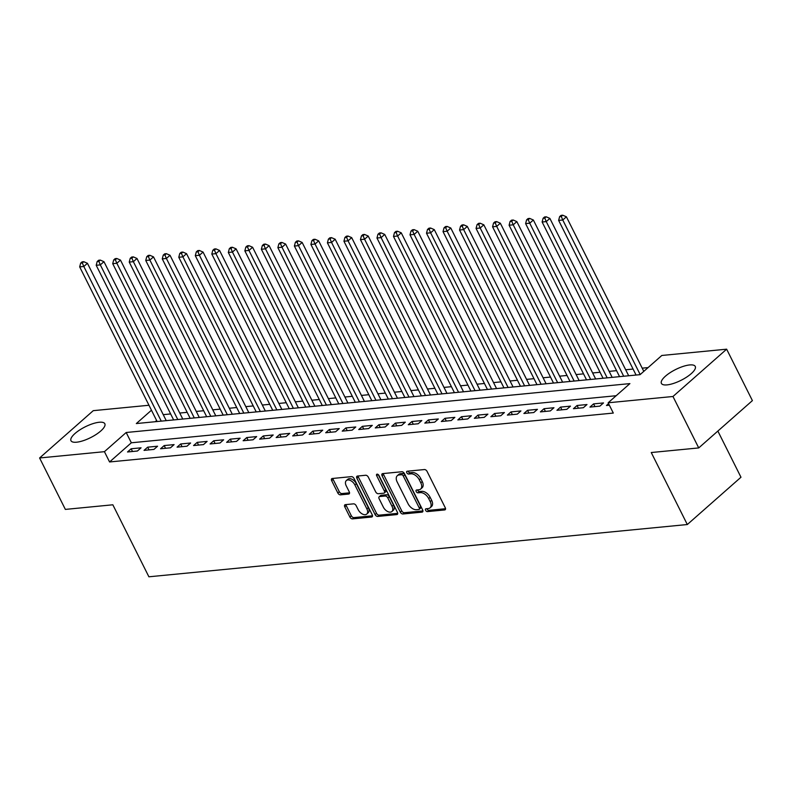 <?xml version="1.0" encoding="UTF-8"?>
<svg xmlns="http://www.w3.org/2000/svg" width="792" height="792" viewBox="0 0 792 792"><rect width="100%" height="100%" fill="white"/><g stroke="black" fill="none" stroke-linecap="round" stroke-linejoin="round"><path stroke-width="1.19" d="M425.601 510.305A1.663 1.01 -131.4 0 0 427.442 511.612L444.668 509.939A2.386 1.445 -131.4 0 0 445.233 509.702A2.386 1.445 -131.4 0 0 445.272 507.761L427.076 471.408A2.386 1.445 -131.4 0 0 424.443 469.547L407.217 471.22A1.663 1.01 -131.4 0 0 406.821 471.388A1.663 1.01 -131.4 0 0 406.791 472.745A1.663 1.01 -131.4 0 0 408.632 474.052L410.86 473.834A7.623 4.613 -131.4 0 1 419.285 479.794L420.8 482.823A7.623 4.613 -131.4 0 1 420.661 489.04A7.623 4.613 -131.4 0 1 418.849 489.783L416.622 490A1.663 1.01 -131.4 0 0 416.226 490.169A1.663 1.01 -131.4 0 0 416.196 491.525A1.663 1.01 -131.4 0 0 418.037 492.832L420.265 492.614A7.623 4.613 -131.4 0 1 428.69 498.574L430.204 501.603A7.623 4.613 -131.4 0 1 430.056 507.821A7.623 4.613 -131.4 0 1 428.254 508.563L426.027 508.781A1.663 1.01 -131.4 0 0 425.631 508.949A1.663 1.01 -131.4 0 0 425.601 510.305M426.918 508.692A1.663 1.01 -131.4 0 0 427.046 509.028A1.663 1.01 -131.4 0 0 428.888 510.335L445.559 508.712M408.108 471.141A1.663 1.01 -131.4 0 0 408.236 471.468A1.663 1.01 -131.4 0 0 410.088 472.774L412.315 472.557L410.86 473.834M417.513 489.911A1.663 1.01 -131.4 0 0 417.641 490.248A1.663 1.01 -131.4 0 0 419.483 491.555L421.72 491.337L420.265 492.614M99.218 422.255A18.939 6.039 153.4 0 1 104.831 423.75A18.939 6.039 153.4 0 1 96.188 434.432A18.939 6.039 153.4 0 1 76.586 442.203A18.939 6.039 153.4 0 1 70.973 440.708A18.939 6.039 153.4 0 1 79.626 430.026A18.939 6.039 153.4 0 1 99.218 422.255M689.654 364.944A18.939 6.039 153.4 0 1 695.267 366.439A18.939 6.039 153.4 0 1 686.624 377.121A18.939 6.039 153.4 0 1 667.022 384.892A18.939 6.039 153.4 0 1 661.409 383.397A18.939 6.039 153.4 0 1 670.052 372.715A18.939 6.039 153.4 0 1 689.654 364.944M345.371 504.643A2.386 1.445 -131.4 0 0 344.807 504.88A2.386 1.445 -131.4 0 0 344.767 506.821L349.876 517.018A2.386 1.445 -131.4 0 0 352.509 518.879L371.636 517.028A2.386 1.445 -131.4 0 0 372.2 516.79A2.386 1.445 -131.4 0 0 372.24 514.849L354.044 478.497A2.386 1.445 -131.4 0 0 351.41 476.635L332.284 478.497A2.386 1.445 -131.4 0 0 331.719 478.724A2.386 1.445 -131.4 0 0 331.67 480.675L337.837 492.99A2.386 1.445 -131.4 0 0 340.471 494.852L348.658 494.06A2.386 1.445 -131.4 0 0 349.223 493.822A2.386 1.445 -131.4 0 0 349.272 491.882L346.213 485.773A6.376 3.851 -131.4 0 1 346.332 480.576A6.376 3.851 -131.4 0 1 354.885 484.932L366.864 508.86A6.376 3.851 -131.4 0 1 366.745 514.067A6.376 3.851 -131.4 0 1 358.192 509.702L356.192 505.712A2.386 1.445 -131.4 0 0 353.559 503.851L345.371 504.643M151.46 410.216L136.333 423.552L640.065 374.656L661.825 355.469L726.64 349.183L752.4 400.613L698.732 447.925L651.252 452.529L687.308 524.532L148.896 576.794L112.84 504.791L65.36 509.404L39.6 457.974L93.268 410.662L148.975 405.257M698.732 447.925L672.972 396.495L608.157 402.781L629.907 383.605L126.185 432.501L104.425 451.678L39.6 457.974M616.156 395.723L131.333 442.787L109.573 461.964L613.305 413.068L608.157 402.781M109.573 461.964L104.425 451.678M400.287 512.127A2.386 1.445 -131.4 0 0 402.92 513.988L422.047 512.137A2.386 1.445 -131.4 0 0 422.611 511.899A2.386 1.445 -131.4 0 0 422.661 509.959L404.455 473.606A2.386 1.445 -131.4 0 0 401.831 471.745L382.694 473.606A2.386 1.445 -131.4 0 0 382.13 473.834A2.386 1.445 -131.4 0 0 382.09 475.784L400.287 512.127L401.742 510.85A2.386 1.445 -131.4 0 0 404.375 512.711L422.948 510.909M396.841 514.582L377.715 516.433A2.386 1.445 -131.4 0 1 375.081 514.572L356.875 478.229A2.386 1.445 -131.4 0 1 356.925 476.279A2.386 1.445 -131.4 0 1 357.489 476.051L365.676 475.259A2.386 1.445 -131.4 0 1 368.31 477.121L375.685 491.862A2.386 1.445 -131.4 0 0 378.319 493.723L383.754 493.188A2.386 1.445 -131.4 0 0 384.318 492.961A2.386 1.445 -131.4 0 0 384.368 491.02L376.675 475.665A1.663 1.01 -131.4 0 1 376.705 474.309A1.663 1.01 -131.4 0 1 378.942 475.447L397.455 512.404A2.386 1.445 -131.4 0 1 397.406 514.345A2.386 1.445 -131.4 0 1 396.841 514.582L397.703 513.82M608.573 403.633L606.474 405.484L609.365 405.197M589.961 407.088L599.871 406.128L603.494 402.93L593.584 403.89L589.961 407.088M573.448 408.692L583.357 407.722L586.981 404.534L577.071 405.494L573.448 408.692M556.934 410.296L566.844 409.325L570.468 406.138L560.558 407.098L556.934 410.296M540.411 411.889L550.321 410.929L553.954 407.732L544.045 408.702L540.411 411.889M523.898 413.493L533.808 412.533L537.431 409.335L527.522 410.305L523.898 413.493M507.385 415.097L517.295 414.137L520.918 410.939L511.008 411.899L507.385 415.097M490.872 416.701L500.782 415.741L504.405 412.543L494.495 413.503L490.872 416.701M474.349 418.305L484.258 417.344L487.892 414.147L477.982 415.107L474.349 418.305M457.835 419.908L467.745 418.948L471.369 415.75L461.459 416.711L457.835 419.908M441.322 421.512L451.232 420.552L454.856 417.354L444.946 418.315L441.322 421.512M424.809 423.116L434.719 422.156L438.342 418.958L428.432 419.918L424.809 423.116M408.286 424.72L418.196 423.76L421.829 420.562L411.919 421.522L408.286 424.72M391.773 426.324L401.683 425.363L405.306 422.166L395.396 423.126L391.773 426.324M375.26 427.928L385.169 426.967L388.793 423.769L378.883 424.73L375.26 427.928M358.746 429.531L368.656 428.571L372.28 425.373L362.37 426.334L358.746 429.531M342.223 431.135L352.133 430.165L355.766 426.977L345.857 427.937L342.223 431.135M325.71 432.739L335.62 431.769L339.243 428.581L329.333 429.541L325.71 432.739M309.197 434.343L319.107 433.373L322.73 430.175L312.82 431.145L309.197 434.343M292.684 435.937L302.593 434.976L306.217 431.779L296.307 432.749L292.684 435.937M276.161 437.54L286.07 436.58L289.704 433.382L279.794 434.343L276.161 437.54M259.647 439.144L269.557 438.184L273.181 434.986L263.271 435.947L259.647 439.144M243.134 440.748L253.044 439.788L256.667 436.59L246.757 437.55L243.134 440.748M226.621 442.352L236.531 441.392L240.154 438.194L230.244 439.154L226.621 442.352M210.098 443.956L220.008 442.995L223.641 439.798L213.731 440.758L210.098 443.956M193.585 445.559L203.495 444.599L207.118 441.401L197.208 442.362L193.585 445.559M177.071 447.163L186.981 446.203L190.605 443.005L180.695 443.965L177.071 447.163M160.558 448.767L170.468 447.807L174.091 444.609L164.182 445.569L160.558 448.767M144.035 450.371L153.945 449.41L157.578 446.213L147.668 447.173L144.035 450.371M141.055 447.817L131.145 448.777L127.522 451.975L137.432 451.014L141.055 447.817M648.074 367.597L642.193 368.161M633.085 369.052L625.68 369.765M616.562 370.656L609.167 371.369M600.049 372.26L592.644 372.973M583.536 373.854L576.13 374.576M567.023 375.457L559.617 376.18M550.499 377.061L543.104 377.784M533.986 378.665L526.581 379.388M517.473 380.269L510.068 380.992M500.96 381.873L493.555 382.595M484.437 383.477L477.041 384.199M467.923 385.08L460.518 385.803M451.41 386.684L444.005 387.407M434.897 388.288L427.492 389.001M418.374 389.892L410.979 390.605M401.861 391.495L394.456 392.208M385.348 393.099L377.942 393.812M368.834 394.703L361.429 395.416M352.311 396.307L344.916 397.02M335.798 397.901L328.393 398.623M319.285 399.505L311.88 400.227M302.772 401.108L295.367 401.831M286.249 402.712L278.853 403.435M269.735 404.316L262.33 405.039M253.222 405.92L245.817 406.642M236.709 407.524L229.304 408.246M220.186 409.127L212.791 409.85M203.673 410.731L196.267 411.444M187.16 412.335L179.754 413.048M170.646 413.939L163.241 414.662L158.093 404.375M156.608 420.502L155.232 421.71M687.308 524.532L740.975 477.23L717.859 431.066M726.64 349.183L672.972 396.495M131.333 442.787L126.185 432.501M593.584 403.89L594.95 406.603M577.071 405.494L578.427 408.207M560.558 407.098L561.914 409.81M544.045 408.702L545.401 411.414M527.522 410.305L528.888 413.018M511.008 411.899L512.365 414.612M494.495 413.503L495.851 416.216M477.982 415.107L479.338 417.82M461.459 416.711L462.825 419.423M444.946 418.315L446.302 421.027M428.432 419.918L429.789 422.631M411.919 421.522L413.275 424.235M395.396 423.126L396.762 425.839M378.883 424.73L380.239 427.442M362.37 426.334L363.726 429.046M345.857 427.937L347.213 430.65M329.333 429.541L330.7 432.254M312.82 431.145L314.177 433.858M296.307 432.749L297.663 435.461M279.794 434.343L281.15 437.055M263.271 435.947L264.637 438.659M246.757 437.55L248.114 440.263M230.244 439.154L231.601 441.867M213.731 440.758L215.087 443.47M197.208 442.362L198.574 445.074M180.695 443.965L182.051 446.678M164.182 445.569L165.538 448.282M147.668 447.173L149.025 449.886M131.145 448.777L132.511 451.49M430.056 507.821L431.511 506.543A7.623 4.613 -131.4 0 0 431.66 500.326L430.204 501.603M421.72 491.337A7.623 4.613 -131.4 0 1 430.135 497.297L431.66 500.326M420.661 489.04L422.106 487.763A7.623 4.613 -131.4 0 0 422.255 481.546L420.8 482.823M412.315 472.557A7.623 4.613 -131.4 0 1 420.74 478.517L422.255 481.546M383.259 473.547A2.386 1.445 -131.4 0 0 383.536 474.497L401.742 510.85M418.849 509.484A1.663 1.01 -131.4 0 0 419.245 509.315A1.663 1.01 -131.4 0 0 419.275 507.959L403.306 476.051A1.663 1.01 -131.4 0 0 401.455 474.745L399.109 474.972A7.623 4.613 -131.4 0 0 397.307 475.715A7.623 4.613 -131.4 0 0 397.158 481.942L408.078 503.752A7.623 4.613 -131.4 0 0 416.503 509.711L418.849 509.484M420.305 508.197A1.663 1.01 -131.4 0 0 420.7 508.038A1.663 1.01 -131.4 0 0 420.73 506.672L419.275 507.959M397.307 475.715L398.752 474.438A7.623 4.613 -131.4 0 1 400.554 473.695L402.91 473.467A1.663 1.01 -131.4 0 1 404.752 474.774L420.73 506.672M397.733 513.355L379.16 515.156L377.715 516.433M358.043 475.992A2.386 1.445 -131.4 0 0 358.33 476.952L376.527 513.295A2.386 1.445 -131.4 0 0 379.16 515.156M384.318 492.961L385.763 491.683A2.386 1.445 -131.4 0 0 385.813 489.733L378.21 474.557M383.348 507.157A6.376 3.851 -131.4 0 0 391.901 511.513A6.376 3.851 -131.4 0 0 392.02 506.316L387.803 497.881A2.386 1.445 -131.4 0 0 385.169 496.02L379.734 496.544A2.386 1.445 -131.4 0 0 379.17 496.782A2.386 1.445 -131.4 0 0 379.13 498.722L383.348 507.157M391.901 511.513L393.347 510.236A6.376 3.851 -131.4 0 0 393.476 505.039L392.02 506.316M379.17 496.782L380.625 495.505A2.386 1.445 -131.4 0 1 381.19 495.267L386.615 494.743A2.386 1.445 -131.4 0 1 389.248 496.604L393.476 505.039M366.745 514.067L368.191 512.78A6.376 3.851 -131.4 0 0 368.32 507.583L366.864 508.86M346.332 480.576L347.777 479.289A6.376 3.851 -131.4 0 1 356.331 483.655L368.32 507.583M332.838 478.447A2.386 1.445 -131.4 0 0 333.125 479.398L339.293 491.713A2.386 1.445 -131.4 0 0 341.926 493.574L349.549 492.832M345.936 504.593A2.386 1.445 -131.4 0 0 346.213 505.543L351.321 515.74A2.386 1.445 -131.4 0 0 353.955 517.602L372.527 515.8M643.797 371.359L566.399 216.8L562.766 219.998L558.637 220.394L636.075 375.042M640.174 374.557L562.766 219.998L561.281 216.483L562.726 215.206L561.082 215.365L559.627 216.642L561.281 216.483M558.637 220.394L559.627 216.642M562.726 215.206L566.399 216.8M628.68 375.755L549.876 218.404L546.252 221.602L542.124 221.998L619.562 376.645M623.69 376.24L546.252 221.602L544.767 218.087L546.213 216.81L544.559 216.968L543.114 218.245L544.767 218.087M542.124 221.998L543.114 218.245M546.213 216.81L549.876 218.404M612.167 377.358L533.362 220.008L529.739 223.205L525.611 223.601L603.049 378.249M607.177 377.843L529.739 223.205L528.244 219.691L529.699 218.414L528.046 218.572L526.601 219.849L528.244 219.691M525.611 223.601L526.601 219.849M529.699 218.414L533.362 220.008M595.643 378.962L516.849 221.612L513.226 224.809L509.098 225.205L586.535 379.853M590.664 379.447L513.226 224.809L511.731 221.295L513.186 220.008L511.533 220.176L510.078 221.453L511.731 221.295M509.098 225.205L510.078 221.453M513.186 220.008L516.849 221.612M579.13 380.566L500.336 223.215L496.703 226.403L492.575 226.809L570.012 381.447M574.151 381.051L496.703 226.403L495.218 222.899L496.663 221.612L495.02 221.78L493.565 223.057L495.218 222.899M492.575 226.809L493.565 223.057M496.663 221.612L500.336 223.215M562.617 382.17L483.813 224.809L480.19 228.007L476.061 228.413L553.499 383.051M557.627 382.655L480.19 228.007L478.705 224.502L480.15 223.215L478.497 223.384L477.051 224.661L478.705 224.502M476.061 228.413L477.051 224.661M480.15 223.215L483.813 224.809M546.104 383.773L467.3 226.413L463.676 229.611L459.548 230.017L536.986 384.655M541.114 384.259L463.676 229.611L462.182 226.096L463.637 224.819L461.983 224.977L460.538 226.264L462.182 226.096M459.548 230.017L460.538 226.264M463.637 224.819L467.3 226.413M529.581 385.377L450.787 228.017L447.163 231.215L443.035 231.62L520.473 386.258M524.601 385.862L447.163 231.215L445.668 227.7L447.124 226.423L445.47 226.581L444.015 227.868L445.668 227.7M443.035 231.62L444.015 227.868M447.124 226.423L450.787 228.017M513.067 386.981L434.273 229.621L430.64 232.818L426.512 233.224L503.95 387.862M508.088 387.466L430.64 232.818L429.155 229.304L430.601 228.027L428.957 228.185L427.502 229.462L429.155 229.304M426.512 233.224L427.502 229.462M430.601 228.027L434.273 229.621M496.554 388.585L417.75 231.224L414.127 234.422L409.999 234.828L487.436 389.466M491.565 389.07L414.127 234.422L412.642 230.908L414.087 229.63L412.434 229.789L410.989 231.066L412.642 230.908M409.999 234.828L410.989 231.066M414.087 229.63L417.75 231.224M480.041 390.189L401.237 232.828L397.614 236.026L393.485 236.432L470.923 391.07M475.052 390.674L397.614 236.026L396.119 232.511L397.574 231.234L395.921 231.393L394.475 232.67L396.119 232.511M393.485 236.432L394.475 232.67M397.574 231.234L401.237 232.828M463.518 391.793L384.724 234.432L381.101 237.63L376.972 238.026L454.41 392.674M458.538 392.268L381.101 237.63L379.606 234.115L381.061 232.838L379.408 232.996L377.952 234.274L379.606 234.115M376.972 238.026L377.952 234.274M381.061 232.838L384.724 234.432M447.005 393.396L368.211 236.036L364.577 239.233L360.449 239.63L437.887 394.277M442.025 393.872L364.577 239.233L363.092 235.719L364.538 234.442L362.894 234.6L361.439 235.877L363.092 235.719M360.449 239.63L361.439 235.877M364.538 234.442L368.211 236.036M430.492 394.99L351.688 237.64L348.064 240.837L343.936 241.233L421.374 395.881M425.502 395.475L348.064 240.837L346.579 237.323L348.025 236.046L346.371 236.204L344.926 237.481L346.579 237.323M343.936 241.233L344.926 237.481M348.025 236.046L351.688 237.64M413.978 396.594L335.174 239.243L331.551 242.441L327.423 242.837L404.861 397.485M408.989 397.079L331.551 242.441L330.056 238.927L331.511 237.65L329.858 237.808L328.413 239.085L330.056 238.927M327.423 242.837L328.413 239.085M331.511 237.65L335.174 239.243M397.455 398.198L318.661 240.847L315.038 244.045L310.91 244.441L388.347 399.089M392.476 398.683L315.038 244.045L313.543 240.53L314.998 239.253L313.345 239.412L311.89 240.689L313.543 240.53M310.91 244.441L311.89 240.689M314.998 239.253L318.661 240.847M380.942 399.802L302.148 242.451L298.515 245.649L294.386 246.045L371.824 400.693M375.962 400.287L298.515 245.649L297.03 242.134L298.475 240.857L296.832 241.015L295.376 242.293L297.03 242.134M294.386 246.045L295.376 242.293M298.475 240.857L302.148 242.451M364.429 401.405L285.625 244.055L282.002 247.252L277.873 247.649L355.311 402.296M359.439 401.89L282.002 247.252L280.517 243.738L281.962 242.461L280.309 242.619L278.863 243.896L280.517 243.738M277.873 247.649L278.863 243.896M281.962 242.461L285.625 244.055M347.916 403.009L269.112 245.659L265.488 248.846L261.36 249.252L338.798 403.89M342.926 403.494L265.488 248.846L263.993 245.342L265.449 244.055L263.795 244.223L262.35 245.5L263.993 245.342M261.36 249.252L262.35 245.5M265.449 244.055L269.112 245.659M331.393 404.613L252.599 247.262L248.975 250.45L244.847 250.856L322.285 405.494M326.413 405.098L248.975 250.45L247.48 246.946L248.935 245.659L247.282 245.827L245.827 247.104L247.48 246.946M244.847 250.856L245.827 247.104M248.935 245.659L252.599 247.262M314.879 406.217L236.085 248.856L232.452 252.054L228.324 252.46L305.762 407.098M309.9 406.702L232.452 252.054L230.967 248.54L232.412 247.262L230.769 247.421L229.314 248.708L230.967 248.54M228.324 252.46L229.314 248.708M232.412 247.262L236.085 248.856M298.366 407.821L219.562 250.46L215.939 253.658L211.81 254.064L289.248 408.702M293.377 408.306L215.939 253.658L214.454 250.143L215.899 248.866L214.246 249.025L212.8 250.312L214.454 250.143M211.81 254.064L212.8 250.312M215.899 248.866L219.562 250.46M281.853 409.424L203.049 252.064L199.426 255.262L195.297 255.667L272.735 410.305M276.863 409.909L199.426 255.262L197.931 251.747L199.386 250.47L197.733 250.628L196.287 251.915L197.931 251.747M195.297 255.667L196.287 251.915M199.386 250.47L203.049 252.064M265.33 411.028L186.536 253.668L182.912 256.865L178.784 257.271L256.222 411.909M260.35 411.513L182.912 256.865L181.417 253.351L182.873 252.074L181.22 252.232L179.764 253.509L181.417 253.351M178.784 257.271L179.764 253.509M182.873 252.074L186.536 253.668M248.817 412.632L170.023 255.272L166.389 258.469L162.261 258.875L239.699 413.513M243.837 413.117L166.389 258.469L164.904 254.955L166.35 253.678L164.706 253.836L163.251 255.113L164.904 254.955M162.261 258.875L163.251 255.113M166.35 253.678L170.023 255.272M232.304 414.236L153.5 256.875L149.876 260.073L145.748 260.469L223.186 415.117M227.314 414.721L149.876 260.073L148.391 256.558L149.837 255.281L148.183 255.44L146.738 256.717L148.391 256.558M145.748 260.469L146.738 256.717M149.837 255.281L153.5 256.875M215.79 415.84L136.986 258.479L133.363 261.677L129.235 262.073L206.672 416.721M210.801 416.315L133.363 261.677L131.868 258.162L133.323 256.885L131.67 257.044L130.225 258.321L131.868 258.162M129.235 262.073L130.225 258.321M133.323 256.885L136.986 258.479M199.267 417.433L120.473 260.083L116.85 263.281L112.721 263.677L190.159 418.325M194.287 417.919L116.85 263.281L115.355 259.766L116.81 258.489L115.157 258.647L113.701 259.925L115.355 259.766M112.721 263.677L113.701 259.925M116.81 258.489L120.473 260.083M182.754 419.037L103.96 261.687L100.327 264.884L96.198 265.28L173.636 419.928M177.774 419.522L100.327 264.884L98.842 261.37L100.287 260.093L98.644 260.251L97.188 261.528L98.842 261.37M96.198 265.28L97.188 261.528M100.287 260.093L103.96 261.687M166.241 420.641L87.437 263.291L83.813 266.488L79.685 266.884L157.123 421.532M161.251 421.126L83.813 266.488L82.328 262.974L83.774 261.697L82.121 261.855L80.675 263.132L82.328 262.974M79.685 266.884L80.675 263.132M83.774 261.697L87.437 263.291M428.888 510.335L427.442 511.612M410.088 472.774L408.632 474.052M419.483 491.555L418.037 492.832M430.135 497.297L428.69 498.574M420.74 478.517L419.285 479.794M445.53 509.177L444.668 509.939M383.536 474.497L382.09 475.784M422.918 511.375L422.047 512.137M404.375 512.711L402.92 513.988M404.752 474.774L403.306 476.051M402.91 473.467L401.455 474.745M400.554 473.695L399.109 474.972M376.527 513.295L375.081 514.572M358.33 476.952L356.875 478.229M385.813 489.733L384.368 491.02M378.061 474.448L376.675 475.665M389.248 496.604L387.803 497.881M386.615 494.743L385.169 496.02M381.19 495.267L379.734 496.544M356.331 483.655L354.885 484.932M349.519 493.297L348.658 494.06M341.926 493.574L340.471 494.852M339.293 491.713L337.837 492.99M333.125 479.398L331.67 480.675M372.497 516.265L371.636 517.028M353.955 517.602L352.509 518.879M351.321 515.74L349.876 517.018M346.213 505.543L344.767 506.821M420.7 508.038L419.245 509.315"/></g></svg>
